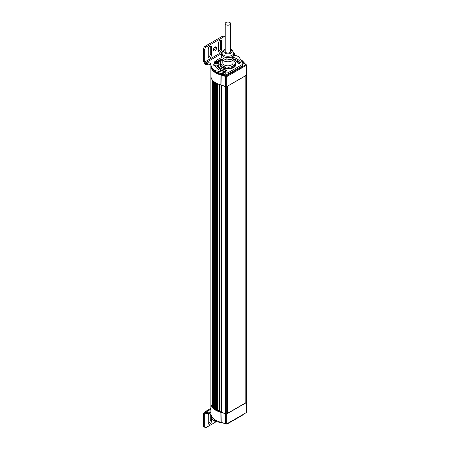 <?xml version="1.0" encoding="UTF-8"?>
<svg xmlns="http://www.w3.org/2000/svg" width="450" height="450" viewBox="0 0 450 450"><rect width="100%" height="100%" fill="white"/><g stroke="black" fill="none" stroke-linecap="round" stroke-linejoin="round"><path stroke-width="0.67" d="M239.299 63.388L239.529 62.28M238.849 63.394L238.489 62.989L239.299 62.274M218.751 61.611L218.751 60.547L220.371 60.458M218.919 61.712L218.346 61.369L218.751 60.547M235.44 64.991A7.628 4.404 180 0 1 231.182 68.237M230.895 68.316A7.628 4.404 180 0 1 223.616 67.899M223.234 67.736A7.628 4.404 180 0 1 222.519 67.376A7.628 4.404 180 0 1 220.292 64.114M220.292 63.45A7.802 4.506 0 0 0 220.118 64.401A7.802 4.506 0 0 0 222.401 67.584A7.802 4.506 0 0 0 230.901 68.558A7.802 4.506 0 0 0 235.716 64.401A7.802 4.506 0 0 0 235.541 63.45M220.725 59.4A3.195 1.845 180 0 1 221.743 59.704M219.617 72.951A3.454 1.991 0 0 0 220.579 74.019A3.454 1.991 0 0 0 225.248 74.132M225.281 71.511A3.195 1.845 180 0 1 225.281 71.516A3.195 1.845 180 0 0 222.278 71.021M220.674 74.07A3.195 1.845 180 0 1 219.836 72.996M242.944 63.833A3.454 1.991 0 0 0 242.409 61.414A3.454 1.991 0 0 0 241.554 61.054M241.864 61.549A3.195 1.845 180 0 1 242.224 61.729A3.195 1.845 180 0 1 243.163 63.034A3.195 1.845 180 0 1 242.944 63.703L242.179 62.049M237.206 62.1A3.195 1.845 180 0 1 238.59 61.369M246.527 65.053L246.527 75.009A0.596 0.343 180 0 1 246.352 75.251L226.699 86.597A0.596 0.343 180 0 1 225.855 86.597L225.714 86.513A2.559 1.474 0 0 0 225.135 86.265L220.989 84.949A2.559 1.474 0 0 0 220.821 84.904A17.049 9.844 180 0 1 215.859 82.913A17.049 9.844 180 0 1 210.864 75.954L210.864 65.998A17.049 9.844 0 0 0 220.821 74.948A2.559 1.474 180 0 1 220.989 74.998L225.135 76.309A2.559 1.474 180 0 1 225.714 76.562L225.855 76.641A0.596 0.343 0 0 0 226.699 76.641L246.347 65.301A0.596 0.343 0 0 0 246.352 64.811A0.596 0.343 0 0 0 246.347 64.811L246.049 64.637L226.018 76.039A2.981 1.721 0 0 0 225.343 75.746L221.192 74.436A2.981 1.721 0 0 0 221.001 74.379A16.622 9.596 180 0 1 215.618 72.107M246.352 75.251L246.347 75.251A0.596 0.343 180 0 1 246.347 75.251L246.347 65.301L246.049 64.778M246.206 64.727A2.559 1.474 180 0 1 245.773 64.395L243.501 61.999A2.559 1.474 180 0 1 243.416 61.903A17.049 9.844 0 0 0 240.474 59.344M210.893 65.43A17.049 9.844 0 0 0 210.864 65.998M240.497 59.383A16.622 9.596 180 0 1 243.028 61.661A2.981 1.721 0 0 0 243.124 61.768L245.402 64.164A2.981 1.721 0 0 0 245.908 64.553L246.049 64.637M238.247 61.099A3.454 1.991 0 0 0 236.993 61.813M222.789 70.622A3.454 1.991 0 0 0 221.552 70.802M222.176 59.518A3.454 1.991 0 0 0 221.344 59.175M215.921 82.946A16.875 9.742 0 0 0 215.977 82.98A16.875 9.742 0 0 0 220.894 84.954A2.728 1.575 180 0 1 221.068 85.005L225.219 86.316A2.728 1.575 180 0 1 225.838 86.58L225.714 76.562L226.018 76.039M226.159 76.123L225.855 76.641L225.979 86.664L226.699 86.597L226.699 76.641L226.401 76.123M233.027 60.12L233.027 62.865A5.113 2.953 180 0 1 232.054 64.597A5.113 2.953 180 0 1 226.339 65.678A5.113 2.953 180 0 1 222.801 62.865L222.801 60.12M214.667 65.402L214.779 65.475A2.346 1.356 180 0 1 214.104 64.524L214.104 62.646A2.346 1.356 0 0 0 214.796 63.602A2.346 1.356 0 0 0 218.109 63.602A2.346 1.356 0 0 0 218.796 62.646A2.346 1.356 0 0 0 218.109 61.689M214.11 64.569L213.733 64.524L214.104 64.254M214.104 63.675A2.768 1.597 0 0 0 213.733 64.215M214.149 64.789L213.733 64.839A2.768 1.597 0 0 0 214.149 65.413L214.504 65.278M215.151 65.649L214.914 65.858A2.768 1.597 0 0 0 215.91 66.094L215.994 65.852M216.906 65.852L216.99 66.094A2.768 1.597 0 0 0 217.991 65.858L217.755 65.649M218.402 65.278L218.756 65.413A2.768 1.597 0 0 0 219.167 64.839L218.751 64.789M218.796 64.254L219.167 64.215A2.768 1.597 0 0 0 218.796 63.675M213.733 64.839L213.733 65.149A2.768 1.597 0 0 0 214.149 65.728L214.149 65.413M214.914 65.858L214.914 66.167A2.768 1.597 0 0 0 215.91 66.409L215.91 66.094M216.99 66.094L216.99 66.409A2.768 1.597 0 0 0 217.991 66.167L217.991 65.858M218.756 65.413L218.756 65.728A2.768 1.597 0 0 0 219.167 65.149L219.167 64.839M219.167 64.215L218.796 64.569M218.756 65.728L218.239 65.526M215.415 66.324A12.999 7.504 180 0 0 224.55 71.511A1.491 0.861 180 0 0 226.429 70.678A1.491 0.861 180 0 0 225.321 69.846A10.018 5.782 0 0 1 218.143 65.526A2.064 1.193 180 0 1 217.839 65.722M216.99 66.409L216.872 66.054M216.776 66.015A2.064 1.193 180 0 1 216.124 66.015M216.034 66.054L215.91 66.409M215.066 65.722A2.064 1.193 180 0 1 214.779 65.537M214.667 65.526L214.149 65.728M214.796 61.689A2.346 1.356 0 0 0 214.104 62.646L214.847 61.571C216.906 60.874 218.222 61.228 218.796 62.646L218.796 64.524A2.346 1.356 180 0 1 217.35 65.773A2.346 1.356 180 0 1 214.796 65.481M217.204 62.983L216.771 62.657L215.584 62.837M217.322 62.938L216.135 63.124L215.263 62.623L215.584 61.937L216.771 61.751L217.637 62.252L217.322 62.938M216.771 62.657L216.771 61.751M215.584 62.803L215.584 61.937M213.429 50.214A2.261 1.305 120 0 0 215.381 47.289A2.261 1.305 120 0 0 215.342 46.907M213.39 49.832A2.261 1.305 -60 0 1 214.374 47.559A2.261 1.305 -60 0 1 216.118 46.952A2.261 1.305 -60 0 1 216.585 47.987A2.261 1.305 -60 0 1 215.601 50.259A2.261 1.305 -60 0 1 213.857 50.867A2.261 1.305 -60 0 1 213.39 49.832M240.148 63.113A12.999 7.504 0 0 0 233.786 58.956M233.882 57.594A12.999 7.504 180 0 1 240.469 62.319A1.491 0.861 180 0 1 240.519 62.539A1.491 0.861 180 0 1 239.226 63.394A1.491 0.861 180 0 1 237.589 62.764A10.018 5.782 0 0 0 233.55 59.479M235.924 64.957A8.1 4.674 0 0 0 235.716 64.395L235.716 65.514M235.468 62.572A8.1 4.674 180 0 1 236.014 64.26A8.1 4.674 180 0 1 231.013 68.58A8.1 4.674 180 0 1 222.188 67.567A8.1 4.674 180 0 1 219.819 64.26A8.1 4.674 180 0 1 220.292 62.685A4.686 2.706 0 0 0 220.697 63.804L221.901 65.357A4.686 2.706 0 0 0 223.431 66.448A4.686 2.706 0 0 0 225.697 66.949L228.634 67.123A4.686 2.706 0 0 0 231.03 66.904A4.686 2.706 0 0 0 232.914 66.021L234.647 64.637A4.686 2.706 0 0 0 235.513 63.332A4.686 2.706 0 0 0 235.541 63.051A4.686 2.706 0 0 0 235.131 61.948L235.131 61.943A4.68 2.7 180 0 1 234.641 64.631L234.647 66.015L232.914 67.399L232.914 66.021A4.68 2.7 180 0 1 228.634 67.112L228.634 68.501A4.68 2.7 0 0 0 232.431 67.725M222.283 59.479A10.018 5.782 0 0 0 218.627 62.094M216.039 61.206A12.999 7.504 180 0 1 221.901 57.606M234.501 55.209A17.004 9.816 180 0 1 238.219 56.447A2.559 1.474 180 0 1 239.074 57.116L242.792 63.017A2.559 1.474 180 0 1 242.944 63.523A2.559 1.474 180 0 1 242.196 64.564L228.442 72.506A2.559 1.474 180 0 1 225.759 72.849L215.544 70.701A2.559 1.474 180 0 1 214.386 70.206A17.004 9.816 180 0 1 210.909 64.26A17.004 9.816 180 0 1 210.909 64.198A2.43 1.401 0 0 0 210.909 64.187A2.43 1.401 0 0 0 207.478 62.91L206.359 63.203A0.973 0.562 180 0 1 205.284 63.096L205.273 64.479L203.484 61.352A0.855 0.489 -60 0 1 203.473 61.245L203.473 49.185A2.43 1.401 -60 0 1 205.194 46.209L222.373 36.292A2.43 1.401 -60 0 1 223.588 36.174L224.792 36.872A2.43 1.401 -60 0 1 225.186 37.35M225.816 71.37A1.491 0.861 0 0 0 225.321 71.235A10.018 5.782 180 0 1 217.941 66.184M222.041 58.956A12.999 7.504 0 0 0 217.339 61.29M220.118 65.514L220.118 64.401A8.1 4.674 0 0 0 219.909 64.957M242.944 63.523L242.944 64.913A2.559 1.474 180 0 1 242.196 65.959L228.442 73.896A2.559 1.474 180 0 1 225.759 74.239L215.544 72.09A2.559 1.474 180 0 1 214.386 71.601A17.004 9.816 180 0 1 210.909 65.649A17.004 9.816 180 0 1 210.909 65.587L210.909 64.322M210.909 65.554A2.43 1.401 0 0 0 207.478 64.305L206.359 64.597A0.973 0.562 180 0 1 205.284 64.485L205.245 62.994L222.007 53.438M218.542 51.002L218.542 43.071A2.261 1.305 -60 0 1 219.532 40.798A2.261 1.305 -60 0 1 221.271 40.191A2.261 1.305 -60 0 1 221.737 41.226L221.737 49.157A2.261 1.305 -60 0 1 220.753 51.435A2.261 1.305 -60 0 1 219.009 52.037A2.261 1.305 -60 0 1 218.542 51.002M208.237 49.022A2.261 1.305 -60 0 1 209.222 46.749A2.261 1.305 -60 0 1 210.966 46.142A2.261 1.305 -60 0 1 211.433 47.177L211.433 55.108A2.261 1.305 -60 0 1 210.448 57.381A2.261 1.305 -60 0 1 208.704 57.988A2.261 1.305 -60 0 1 208.237 56.953L208.237 49.022M203.484 61.352L204.688 62.044A0.855 0.489 -60 0 1 204.683 61.943L204.683 49.883A2.43 1.401 -60 0 1 206.398 46.907L223.577 36.99A2.43 1.401 -60 0 1 224.792 36.872M218.582 51.39A2.261 1.305 120 0 0 220.534 48.465L220.534 40.528A2.261 1.305 120 0 0 220.494 40.146M208.277 57.336A2.261 1.305 120 0 0 210.229 54.416L210.229 46.479A2.261 1.305 120 0 0 210.189 46.097M222.131 51.975L204.688 62.044L205.256 62.949M225.984 24.727A2.728 1.575 0 0 0 228.96 25.071A2.728 1.575 0 0 0 230.642 23.614A2.728 1.575 0 0 0 229.843 22.5A2.728 1.575 0 0 0 226.873 22.157A2.728 1.575 0 0 0 225.186 23.614A2.728 1.575 0 0 0 225.984 24.727M225.186 23.614L225.186 51.452A2.728 1.575 0 0 0 225.984 52.566A2.728 1.575 0 0 0 228.96 52.909A2.728 1.575 0 0 0 230.642 51.452L230.642 23.614M221.946 57.634L221.946 58.343A5.968 3.442 0 0 0 223.695 60.778A5.968 3.442 0 0 0 230.197 61.526A5.968 3.442 0 0 0 233.882 58.343L233.882 56.571M222.007 53.786L221.327 55.254L226.148 58.039L229.444 57.532A5.906 3.409 0 0 0 233.618 55.119A5.906 3.409 0 0 0 233.82 54.236L233.82 52.847A5.906 3.409 180 0 1 230.175 55.997A5.906 3.409 180 0 1 223.74 55.254A5.906 3.409 180 0 1 222.007 52.847L222.007 54.236A5.906 3.409 0 0 0 223.74 56.649A5.906 3.409 0 0 0 229.444 57.532L232.734 57.021L232.734 59.04L233.398 57.611A5.968 3.442 0 0 0 233.843 56.661L234.501 55.238L234.501 53.218L233.82 52.824M226.148 58.039L226.148 60.058L228.623 59.676A5.968 3.442 0 0 0 230.265 59.422L232.734 59.04M221.327 55.254L221.327 57.274L223.138 58.32A5.968 3.442 0 0 0 223.695 58.691A5.968 3.442 0 0 0 224.342 59.012L226.148 60.058M232.734 57.021L234.501 53.218M233.398 57.611L233.843 56.661M228.623 59.676L230.265 59.422M223.138 58.32L224.342 59.012M210.864 403.273A17.049 9.844 0 0 0 210.864 403.346A17.049 9.844 0 0 0 220.821 412.296A2.559 1.474 180 0 1 220.989 412.341L225.135 413.657A2.559 1.474 180 0 1 225.714 413.904L225.855 413.989A0.596 0.343 0 0 0 226.699 413.989L246.347 402.643A0.596 0.343 0 0 0 246.51 402.328M246.527 402.401L246.527 412.352A0.596 0.343 180 0 1 246.352 412.594A0.596 0.343 180 0 1 246.347 412.594L226.699 423.939A0.596 0.343 180 0 1 225.855 423.939L225.714 423.861A2.559 1.474 0 0 0 225.135 423.608L220.989 422.297A2.559 1.474 0 0 0 220.821 422.246A17.049 9.844 180 0 1 215.859 420.255A17.049 9.844 180 0 1 210.864 413.297L210.864 403.346M246.352 412.594L246.049 412.768L246.347 412.594L246.291 402.536M216.011 420.345A16.622 9.596 0 0 0 216.163 420.429A16.622 9.596 0 0 0 221.001 422.37A2.981 1.721 180 0 1 221.192 422.426L225.343 423.737A2.981 1.721 180 0 1 226.018 424.029L225.714 423.861L225.776 413.803M225.917 413.882L225.855 423.939L226.159 424.114L226.699 423.939L226.637 413.882M218.987 411.007A16.194 9.349 180 0 1 218.059 410.625M216.574 409.882A16.194 9.349 180 0 1 215.876 409.461M214.532 408.471A16.194 9.349 180 0 1 214.149 408.133M221.434 412.234L221.068 412.116A2.728 1.575 0 0 0 220.894 412.065A16.875 9.742 180 0 1 220.039 411.823M218.987 411.474A16.875 9.742 180 0 1 217.564 410.901L217.294 410.906A17.049 9.844 180 0 1 216.647 410.591L216.602 83.323M216.574 410.423A16.875 9.742 180 0 1 215.387 409.736M214.532 409.146A16.875 9.742 180 0 1 213.581 408.353M212.912 407.672A16.875 9.742 180 0 1 212.327 406.941M227.143 423.686A2.559 1.474 0 0 0 228.442 423.281L242.196 415.344A2.559 1.474 0 0 0 242.893 414.591M210.909 415.035L210.909 414.973A17.004 9.816 0 0 0 210.909 415.035A17.004 9.816 0 0 0 214.386 420.986A2.559 1.474 0 0 0 215.544 421.476L223.425 423.135M216.332 421.644L206.398 427.382A2.43 1.401 -60 0 1 205.183 427.5A2.43 1.401 -60 0 1 204.683 426.386L204.683 414.326A0.855 0.489 -60 0 1 204.688 414.214L203.484 413.522L204.306 412.178L205.273 412.476L205.279 413.871A0.973 0.562 0 0 0 206.359 413.983L207.478 413.691A2.43 1.401 180 0 1 210.909 414.939M203.619 413.044L204.801 414.017L205.245 413.786L204.688 414.214L205.284 413.871L205.284 412.481A0.973 0.562 0 0 0 206.359 412.588L207.478 412.296A2.43 1.401 180 0 1 210.864 413.314M210.932 414.163A17.004 9.816 0 0 0 214.386 419.591A2.559 1.474 0 0 0 215.544 420.086L215.584 420.092M211.433 417.454L211.433 421.301A2.261 1.305 -60 0 1 210.448 423.574A2.261 1.305 -60 0 1 208.704 424.181A2.261 1.305 -60 0 1 208.237 423.146L208.237 415.209A2.261 1.305 -60 0 1 208.744 413.572M205.183 427.5L203.979 426.803A2.43 1.401 -60 0 1 203.473 425.694L203.473 413.634A0.855 0.489 -60 0 1 203.484 413.522M208.277 423.529A2.261 1.305 120 0 0 210.229 420.604L210.229 413.989M215.381 82.626L215.123 82.597A17.049 9.844 180 0 1 214.577 82.221L214.571 82.08M217.952 83.959L217.952 410.676L217.575 410.895L217.294 83.79A17.049 9.844 180 0 1 216.647 83.475L216.647 410.591M220.039 84.707A0.855 0.489 0 0 0 220.016 84.718L219.769 84.735A17.049 9.844 180 0 1 219.094 84.516L219.004 84.364M227.059 86.389L226.699 86.732A0.596 0.343 180 0 1 225.855 86.732L221.434 85.14A0.855 0.489 0 0 0 221.439 85.117M246.51 75.077A0.596 0.343 180 0 1 246.347 75.392L227.362 86.214M212.243 79.824L212.091 79.751A17.049 9.844 180 0 1 210.864 76.089A17.049 9.844 180 0 1 210.864 76.022M213.542 81.242L213.328 81.186A17.049 9.844 180 0 1 212.94 80.792L212.951 80.668M213.767 81.444L213.767 408.262A0.855 0.489 180 0 1 214.532 408.127M213.767 408.262L213.328 408.296A17.049 9.844 180 0 1 212.94 407.908L212.94 407.79M212.299 79.897L212.299 406.946A0.855 0.489 180 0 1 212.912 407.07M212.299 406.946L212.091 406.868A17.049 9.844 180 0 1 210.864 403.206L210.864 76.089M246.527 75.144L246.527 402.261A0.596 0.343 180 0 1 246.347 402.502L245.812 402.728M227.031 413.483L226.699 413.848A0.596 0.343 180 0 1 225.855 413.848L221.434 412.273L221.434 85.174L221.434 412.273M221.541 85.264L221.541 412.38M220.016 84.718L220.016 411.834A0.855 0.489 180 0 1 220.882 411.739A0.855 0.489 180 0 1 221.434 412.132M220.016 411.834L219.769 411.851A17.049 9.844 180 0 1 219.094 411.626L219.054 84.493M217.952 410.676A0.855 0.489 180 0 1 218.987 410.603M215.977 82.98L215.859 409.466A0.855 0.489 180 0 1 216.574 409.331M215.859 409.466L215.123 409.708A17.049 9.844 180 0 1 214.577 409.337L214.577 409.185M245.812 75.639L245.812 402.75L227.43 413.364L227.093 413.173M227.43 86.248L227.43 413.364M224.668 74.008A2.644 1.524 180 0 1 220.427 73.119M220.033 73.479L220.039 73.035A2.981 1.721 -0 0 0 220.033 73.097A2.981 1.721 -0 0 0 220.258 73.744M223.493 71.319A2.644 1.524 180 0 1 224.184 71.449M237.471 62.527A2.644 1.524 180 0 1 238.899 61.639M220.112 59.648A2.644 1.524 180 0 1 221.304 59.917M225.219 86.316L225.343 75.746M221.068 85.005L221.192 74.436M220.894 84.954L221.001 74.379M243.416 61.903L243.028 61.661M243.501 61.999L243.124 61.768M245.773 64.395L245.402 64.164M222.868 67.551A4.68 2.7 0 0 0 225.697 68.327L225.697 68.327A4.686 2.706 180 0 1 223.431 67.826A4.686 2.706 180 0 1 221.901 66.735L220.697 65.183L220.697 63.799A4.68 2.7 180 0 1 221.186 61.104A4.686 2.706 0 0 0 220.314 62.421A4.686 2.706 0 0 0 220.292 62.696L221.181 61.104L222.638 59.951L221.181 61.104M228.634 67.112L225.697 66.938A4.68 2.7 180 0 1 221.912 65.351L221.901 66.741L220.697 65.183A4.686 2.706 180 0 1 220.292 64.074L220.292 62.696M234.647 66.021L235.541 64.429A4.686 2.706 180 0 1 235.513 64.71A4.686 2.706 180 0 1 234.647 66.015L232.914 67.399A4.686 2.706 180 0 1 231.03 68.282A4.686 2.706 180 0 1 228.634 68.501L225.697 68.327L225.697 66.943M235.131 61.943L233.927 60.39A4.686 2.706 0 0 0 233.314 59.811A4.68 2.7 180 0 1 233.921 60.384L235.131 61.943L235.541 64.429M234.641 64.631L232.909 66.009M221.912 65.351L220.697 63.799M232.914 67.399L228.634 68.507L225.697 68.327L221.901 66.741M220.697 65.183L220.292 64.074M214.976 61.583A2.087 1.204 180 0 1 217.929 61.583A2.087 1.204 180 0 1 217.929 63.287A2.087 1.204 180 0 1 214.976 63.287A2.087 1.204 180 0 1 214.976 61.583M240.469 62.319L240.469 62.764M206.359 63.203L206.359 64.597M225.321 69.846L225.321 71.235M207.478 62.91L207.478 64.305M214.386 70.206L214.386 71.601M215.544 70.701L215.544 72.09M225.759 72.849L225.759 74.239M228.442 72.506L228.442 73.896M242.196 64.564L242.196 65.959M204.683 49.883L203.473 49.185M204.683 61.943L203.473 61.245M206.398 46.907L205.194 46.209M223.577 36.99L222.373 36.292M221.737 41.226L220.534 40.528M221.737 49.157L220.534 48.465M211.433 47.177L210.229 46.479M211.433 55.108L210.229 54.416M204.801 62.145L203.619 61.768M205.239 63.023L205.048 64.249M225.186 49.607A4.202 2.424 0 0 0 224.944 53.167A4.202 2.424 0 0 0 230.884 53.167A4.202 2.424 0 0 0 230.884 49.736A4.202 2.424 0 0 0 230.642 49.607M225.18 413.527L225.343 423.737M221.068 412.116L221.192 422.426M220.894 412.065L221.001 422.37M225.855 423.939L226.159 424.114M210.864 409.258L205.284 412.481M242.196 415.344L242.196 414.996M228.442 423.281L228.442 422.933M215.544 421.476L215.544 420.086M214.386 420.986L214.386 419.591M207.478 413.691L207.478 412.296M206.359 413.983L206.359 412.588M204.683 426.386L203.473 425.694M204.683 414.326L203.473 413.634M211.433 421.301L210.229 420.604M205.245 413.786L205.048 412.301M213.66 81.349L213.66 408.324M213.328 81.186L213.328 408.296M212.94 80.792L212.94 407.908M212.091 79.751L212.091 406.868M246.347 75.392L246.347 402.502M246.021 75.583L246.021 402.694M227.031 86.541L227.031 413.657M226.699 86.732L226.699 413.848M225.855 86.732L225.855 413.848M225.484 86.518L225.484 413.634M225.422 86.496L225.422 413.606M219.769 84.735L219.769 411.851M219.094 84.516L219.094 411.626M217.294 83.79L217.294 410.906M215.432 82.654L215.432 409.714M215.123 82.597L215.123 409.708M214.577 82.221L214.577 409.337M223.099 71.229L224.64 71.522M238.838 61.583L237.381 62.37M221.4 59.867L220.236 59.597M233.927 60.384L233.319 59.805M210.909 64.26L210.909 65.649M233.82 52.847L231.739 49.652L230.642 49.157M225.186 49.157L223.031 50.468L222.007 52.847M216.163 420.429L215.859 420.255M204.306 412.178L210.864 408.392M205.245 413.82L205.183 413.303M212.912 80.736L212.912 407.846M227.093 86.456L227.093 413.572M218.987 84.409L218.987 411.519M216.574 83.385L216.574 410.501M214.532 82.147L214.532 409.258"/></g></svg>
